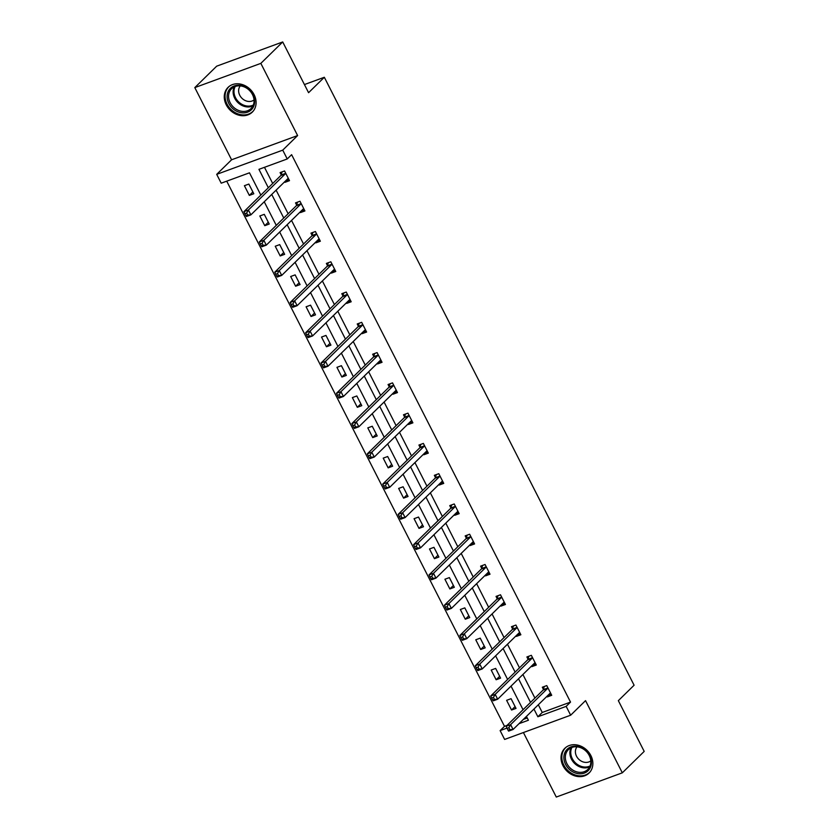 <?xml version="1.0" encoding="UTF-8"?>
<svg xmlns="http://www.w3.org/2000/svg" width="839" height="839" viewBox="0 0 839 839"><rect width="100%" height="100%" fill="white"/><g stroke="black" fill="none" stroke-linecap="round" stroke-linejoin="round"><path stroke-width="1.26" d="M254.102 94.639A17.315 14.441 45.6 0 1 252.298 112.122A17.315 14.441 45.6 0 1 226.257 104.854A17.315 14.441 45.6 0 1 228.061 87.371A17.315 14.441 45.6 0 1 254.102 94.639M590.866 755.572A17.315 14.441 45.6 0 1 589.051 773.055A17.315 14.441 45.6 0 1 563.021 765.787A17.315 14.441 45.6 0 1 564.825 748.304A17.315 14.441 45.6 0 1 590.866 755.572M523.41 732.541L556.288 797.05L622.318 772.824L585.538 700.638L570.656 715.206L504.627 739.432L500.128 730.601L506.976 728.095M282.712 41.95L260.835 63.376L194.805 87.602L216.682 66.176L282.712 41.95L308.574 92.699L324.326 77.272L634.095 685.222L618.343 700.659L644.195 751.398L622.318 772.824M226.729 181.161L504.501 726.322L500.128 730.601M260.845 195.099L249.487 172.813L221.202 183.185L216.703 174.355L282.733 150.139L287.232 158.959L258.947 169.342L268.333 187.758M194.805 87.602L231.585 159.788L216.703 174.355M324.326 77.272L304.431 84.561M304.284 209.687L300.456 212.582L304.924 210.946L299.984 201.245L295.517 202.881L296.628 205.052M300.456 212.582L300.152 211.984M335.128 270.231L331.311 273.126L335.768 271.49L330.828 261.789L326.371 263.425L327.472 265.596M331.311 273.126L331.006 272.518M365.982 330.776L362.154 333.67L366.622 332.034L361.672 322.333L357.215 323.969L358.316 326.14M362.154 333.67L361.85 333.062M396.826 391.32L393.009 394.215L397.466 392.579L392.526 382.878L388.058 384.514L389.17 386.685M393.009 394.215L392.704 393.606M427.68 451.864L423.852 454.759L428.32 453.123L423.37 443.422L418.913 445.058L420.014 447.229M423.852 454.759L423.548 454.151M458.524 512.409L454.707 515.303L459.164 513.667L454.224 503.966L449.756 505.602L450.868 507.773M454.707 515.303L454.402 514.695M489.378 572.953L485.55 575.848L490.018 574.212L485.068 564.5L480.611 566.147L481.712 568.318M485.55 575.848L485.246 575.239M520.222 633.497L516.404 636.392L520.862 634.756L515.922 625.045L511.454 626.681L512.566 628.851M516.404 636.392L516.09 635.784M551.076 694.042L547.248 696.936L551.716 695.29L546.766 685.589L542.309 687.225L543.41 689.396M547.248 696.936L546.944 696.328M264.474 167.318L272.706 183.479M276.104 190.149L288.134 213.746M291.532 220.416L303.561 244.023M306.959 250.693L318.977 274.29M322.386 280.96L334.404 304.557M337.802 311.238L349.832 334.834M353.229 341.504L365.259 365.101M368.657 371.782L380.675 395.379M384.084 402.049L396.102 425.646M399.5 432.326L411.529 455.923M414.927 462.593L426.957 486.19M430.355 492.871L442.373 516.467M445.782 523.137L457.8 546.734M461.198 553.415L473.227 577.012M476.625 583.682L488.644 607.279M492.053 613.959L504.071 637.556M507.469 644.226L519.498 667.823M522.896 674.493L534.925 698.1M538.323 704.77L542.246 712.468L570.53 702.096L291.615 154.68L287.232 158.959M535.649 663.764L531.821 666.659L536.289 665.023L531.339 655.322L526.882 656.958L527.993 659.129M531.821 666.659L531.517 666.061M504.795 603.22L500.977 606.115L505.435 604.479L500.495 594.778L496.038 596.414L497.139 598.585M500.977 606.115L500.673 605.517M473.951 542.676L470.134 545.57L474.591 543.934L469.651 534.233L465.184 535.869L466.295 538.04M470.134 545.57L469.819 544.972M443.107 482.131L439.279 485.026L443.737 483.39L438.797 473.689L434.34 475.325L435.441 477.496M439.279 485.026L438.975 484.428M412.253 421.598L408.436 424.482L412.893 422.846L407.953 413.145L403.486 414.781L404.597 416.952M408.436 424.482L408.121 423.884M381.409 361.053L377.581 363.937L382.049 362.301L377.099 352.6L372.642 354.236L373.743 356.407M377.581 363.937L377.277 363.339M350.555 300.509L346.738 303.393L351.195 301.757L346.255 292.056L341.788 293.692L342.899 295.863M346.738 303.393L346.423 302.795M319.711 239.964L315.884 242.849L320.351 241.213L315.401 231.512L310.944 233.148L312.045 235.319M315.884 242.849L315.579 242.251M288.857 179.42L285.04 182.315L289.497 180.668L284.557 170.967L280.09 172.603L281.201 174.774M285.04 182.315L284.725 181.706M570.53 702.096L566.157 706.375L570.656 715.206M231.585 159.788L297.614 135.561L260.835 63.376M297.614 135.561L282.733 150.139M533.95 709.06L537.872 716.758L566.157 706.375M271.731 194.438L283.76 218.035M287.158 224.705L299.177 248.302M302.585 254.983L314.604 278.579M318.002 285.25L330.031 308.846M333.429 315.516L345.458 339.124M348.856 345.794L360.875 369.391M364.283 376.061L376.302 399.658M379.7 406.338L391.729 429.935M395.127 436.605L407.156 460.202M410.554 466.883L422.573 490.479M425.981 497.149L438 520.746M441.398 527.427L453.427 551.024M456.825 557.694L468.844 581.291M472.252 587.971L484.271 611.568M487.669 618.238L499.698 641.835M503.096 648.516L515.125 672.112M518.523 678.782L530.542 702.379M519.016 723.669L528.413 720.229L526.452 716.391M523.054 709.721L511.035 686.113M507.626 679.443L495.608 655.846M492.21 649.176L480.181 625.569M476.783 618.899L464.764 595.302M461.356 588.632L449.337 565.035M445.939 558.355L433.91 534.758M430.512 528.088L418.483 504.491M415.085 497.81L403.066 474.213M399.658 467.543L387.639 443.946M384.241 437.266L372.212 413.669M368.814 406.999L356.785 383.402M353.387 376.721L341.368 353.125M337.96 346.455L325.941 322.858M322.543 316.177L310.514 292.58M307.116 285.91L295.087 262.313M291.689 255.633L279.67 232.036M276.272 225.366L264.243 201.769M504.501 726.322L507.06 725.378M523.4 719.39L527.259 717.974M248.858 184.066L253.808 193.767L249.34 195.403L244.401 185.702L248.858 184.066M264.285 214.333L269.225 224.044L264.767 225.681L259.828 215.969L264.285 214.333M279.712 244.61L284.652 254.311L280.195 255.947L275.244 246.247L279.712 244.61M295.139 274.877L300.079 284.578L295.622 286.225L290.672 276.513L295.139 274.877M310.556 305.155L315.506 314.856L311.038 316.492L306.099 306.791L310.556 305.155M325.983 335.422L330.923 345.123L326.465 346.759L321.526 337.058L325.983 335.422M341.41 365.699L346.35 375.4L341.893 377.036L336.942 367.335L341.41 365.699M356.827 395.966L361.777 405.667L357.309 407.303L352.37 397.602L356.827 395.966M372.254 426.243L377.204 435.944L372.736 437.58L367.797 427.88L372.254 426.243M387.681 456.51L392.621 466.211L388.163 467.847L383.213 458.146L387.681 456.51M403.108 486.788L408.048 496.489L403.59 498.125L398.64 488.424L403.108 486.788M418.525 517.055L423.475 526.756L419.007 528.392L414.067 518.691L418.525 517.055M433.952 547.332L438.902 557.033L434.434 558.669L429.495 548.968L433.952 547.332M449.379 577.599L454.319 587.3L449.861 588.936L444.911 579.235L449.379 577.599M464.806 607.866L469.746 617.577L465.288 619.213L460.338 609.513L464.806 607.866M480.223 638.143L485.173 647.844L480.705 649.48L475.765 639.779L480.223 638.143M495.65 668.41L500.589 678.122L496.132 679.758L491.193 670.057L495.65 668.41M511.077 698.688L516.016 708.389L511.559 710.025L506.609 700.324L511.077 698.688M542.246 712.468L537.872 716.758M515.094 706.564L511.559 710.025M499.666 676.297L496.132 679.758M484.239 646.02L480.705 649.48M468.812 615.753L465.288 619.213M453.396 585.475L449.861 588.936M437.968 555.208L434.434 558.669M422.541 524.931L419.007 528.392M407.114 494.664L403.59 498.125M391.698 464.387L388.163 467.847M376.271 434.12L372.736 437.58M360.843 403.853L357.309 407.303M345.427 373.575L341.893 377.036M330 343.308L326.465 346.759M314.573 313.031L311.038 316.492M299.145 282.764L295.622 286.225M283.729 252.487L280.195 255.947M268.302 222.22L264.767 225.681M252.875 191.942L249.34 195.403M547.552 688.462L543.085 690.098L506.148 726.27L510.615 724.634L547.552 688.462A2.223 1.143 69.9 0 0 547.804 688.001L547.877 687.76M508.874 727.696L510.615 724.634L513.08 729.479L508.623 731.126L508.077 730.287L509.871 729.636L508.874 727.696L507.092 728.346L508.077 730.287M550.604 693.119L550.415 693.14A2.223 1.143 69.9 0 0 550.248 693.171A2.223 1.143 69.9 0 0 550.017 693.318L513.08 729.479L509.871 729.636M543.085 690.098A2.223 1.143 69.9 0 0 543.347 689.637L544.249 686.512M549.681 694.545L548.696 694.608M506.148 726.27L507.092 728.346M532.125 658.196L527.668 659.832L490.731 695.992L495.188 694.356L532.125 658.196A2.223 1.143 69.9 0 0 532.377 657.734L532.45 657.493M493.458 697.419L495.188 694.356L497.663 699.212L493.196 700.848L492.661 700.02L494.444 699.359L493.458 697.419L491.664 698.079L492.661 700.02M535.177 662.852L534.999 662.862A2.223 1.143 69.9 0 0 534.821 662.904A2.223 1.143 69.9 0 0 534.6 663.041L497.663 699.212L494.444 699.359M527.668 659.832A2.223 1.143 69.9 0 0 527.92 659.37L528.832 656.245M534.254 664.278L533.279 664.341M490.731 695.992L491.664 698.079M516.698 627.918L512.241 629.554L475.304 665.726L479.761 664.089L516.698 627.918A2.223 1.143 69.9 0 0 516.96 627.457L517.023 627.215M478.031 667.152L479.761 664.089L482.236 668.935L477.779 670.581L477.234 669.742L479.017 669.092L478.031 667.152L476.248 667.802L477.234 669.742M519.761 632.585L519.572 632.596A2.223 1.143 69.9 0 0 519.393 632.627A2.223 1.143 69.9 0 0 519.173 632.774L482.236 668.935L479.017 669.092M512.241 629.554A2.223 1.143 69.9 0 0 512.493 629.093L513.405 625.967M518.838 634.001L517.852 634.064M475.304 665.726L476.248 667.802M589.439 769.132A14.987 12.501 45.6 0 1 570.541 770.37A14.987 12.501 45.6 0 1 565.843 750.863A14.987 12.501 45.6 0 1 584.741 749.615A14.987 12.501 45.6 0 1 589.439 769.132M567.154 751.115A13.875 11.568 -134.4 0 0 570.635 768.451A13.875 11.568 -134.4 0 0 587.782 769.478A13.875 11.568 -134.4 0 0 589.009 768.021A13.875 11.568 -134.4 0 0 585.528 750.685A13.875 11.568 -134.4 0 0 568.37 749.657A13.875 11.568 -134.4 0 0 567.154 751.115M590.792 760.879A9.879 8.243 45.6 0 1 578.826 759.316A9.879 8.243 45.6 0 1 576.687 747.287A9.879 8.243 45.6 0 1 577.033 746.825M566.252 747.119A17.21 14.347 -134.4 0 0 565.601 747.706A17.21 14.347 -134.4 0 0 564.091 749.51A17.21 14.347 -134.4 0 0 568.412 771.01A17.21 14.347 -134.4 0 0 589.681 772.289A17.21 14.347 -134.4 0 0 590.278 771.66M252.686 108.189A14.987 12.501 45.6 0 1 233.777 109.437A14.987 12.501 45.6 0 1 229.078 89.93A14.987 12.501 45.6 0 1 247.977 88.682A14.987 12.501 45.6 0 1 252.686 108.189M230.389 90.172A13.875 11.568 -134.4 0 0 233.871 107.518A13.875 11.568 -134.4 0 0 251.018 108.546A13.875 11.568 -134.4 0 0 252.245 107.088A13.875 11.568 -134.4 0 0 248.763 89.752A13.875 11.568 -134.4 0 0 231.606 88.714A13.875 11.568 -134.4 0 0 230.389 90.172M254.028 99.946A9.879 8.243 45.6 0 1 242.062 98.383A9.879 8.243 45.6 0 1 239.923 86.354A9.879 8.243 45.6 0 1 240.269 85.893M229.487 86.176A17.21 14.347 -134.4 0 0 228.837 86.763A17.21 14.347 -134.4 0 0 227.327 88.577A17.21 14.347 -134.4 0 0 231.648 110.077A17.21 14.347 -134.4 0 0 252.917 111.356A17.21 14.347 -134.4 0 0 253.514 110.727M501.271 597.651L496.814 599.287L459.877 635.459L464.345 633.812L501.271 597.651A2.223 1.143 69.9 0 0 501.533 597.19L501.596 596.949M462.604 636.874L464.345 633.812L466.809 638.668L462.352 640.304L461.807 639.475L463.589 638.815L462.604 636.874L460.821 637.535L461.807 639.475M504.333 602.308L504.145 602.318A2.223 1.143 69.9 0 0 503.977 602.36A2.223 1.143 69.9 0 0 503.746 602.496L466.809 638.668L463.589 638.815M496.814 599.287A2.223 1.143 69.9 0 0 497.066 598.826L497.978 595.7M503.41 603.734L502.425 603.797M459.877 635.459L460.821 637.535M485.854 567.374L481.387 569.01L444.45 605.181L448.917 603.545L485.854 567.374A2.223 1.143 69.9 0 0 486.106 566.912L486.18 566.671M447.177 606.607L448.917 603.545L451.382 608.401L446.925 610.037L446.379 609.198L448.173 608.548L447.177 606.607L445.394 607.258L446.379 609.198M488.906 572.041L488.718 572.051A2.223 1.143 69.9 0 0 488.55 572.083A2.223 1.143 69.9 0 0 488.319 572.229L451.382 608.401L448.173 608.548M481.387 569.01A2.223 1.143 69.9 0 0 481.649 568.548L482.561 565.423M487.983 573.457L487.008 573.519M444.45 605.181L445.394 607.258M470.427 537.107L465.97 538.743L429.033 574.914L433.49 573.268L470.427 537.107A2.223 1.143 69.9 0 0 470.679 536.645L470.752 536.404M431.76 576.33L433.49 573.268L435.965 578.123L431.498 579.759L430.963 578.931L432.746 578.27L431.76 576.33L429.967 576.991L430.963 578.931M473.479 541.763L473.301 541.774A2.223 1.143 69.9 0 0 473.123 541.816A2.223 1.143 69.9 0 0 472.902 541.952L435.965 578.123L432.746 578.27M465.97 538.743A2.223 1.143 69.9 0 0 466.222 538.281L467.134 535.156M472.567 543.19L471.581 543.253M429.033 574.914L429.967 576.991M455 506.829L450.543 508.465L413.606 544.637L418.063 543.001L455 506.829A2.223 1.143 69.9 0 0 455.262 506.368L455.325 506.127M416.333 546.063L418.063 543.001L420.538 547.857L416.081 549.493L415.536 548.654L417.319 548.003L416.333 546.063L414.55 546.713L415.536 548.654M458.063 511.496L457.874 511.507A2.223 1.143 69.9 0 0 457.695 511.538A2.223 1.143 69.9 0 0 457.475 511.685L420.538 547.857L417.319 548.003M450.543 508.465A2.223 1.143 69.9 0 0 450.795 508.004L451.707 504.879M457.14 512.923L456.154 512.975M413.606 544.637L414.55 546.713M439.584 476.562L435.116 478.199L398.179 514.37L402.647 512.734L439.584 476.562A2.223 1.143 69.9 0 0 439.835 476.101L439.909 475.86M400.906 515.786L402.647 512.734L405.111 517.579L400.654 519.215L400.109 518.387L401.891 517.726L400.906 515.786L399.123 516.446L400.109 518.387M442.635 481.219L442.447 481.229A2.223 1.143 69.9 0 0 442.279 481.271A2.223 1.143 69.9 0 0 442.048 481.408L405.111 517.579L401.891 517.726M435.116 478.199A2.223 1.143 69.9 0 0 435.368 477.737L436.28 474.612M441.713 482.645L440.727 482.708M398.179 514.37L399.123 516.446M424.156 446.285L419.689 447.921L382.752 484.093L387.219 482.456L424.156 446.285A2.223 1.143 69.9 0 0 424.408 445.824L424.482 445.593M385.479 485.519L387.219 482.456L389.695 487.312L385.227 488.948L384.692 488.109L386.475 487.459L385.479 485.519L383.696 486.169L384.692 488.109M427.208 450.952L427.02 450.963A2.223 1.143 69.9 0 0 426.852 450.994A2.223 1.143 69.9 0 0 426.632 451.141L389.695 487.312L386.475 487.459M419.689 447.921A2.223 1.143 69.9 0 0 419.951 447.47L420.863 444.345M426.285 452.378L425.31 452.431M382.752 484.093L383.696 486.169M408.729 416.018L404.272 417.654L367.335 453.826L371.792 452.19L408.729 416.018A2.223 1.143 69.9 0 0 408.981 415.557L409.054 415.315M370.062 455.241L371.792 452.19L374.267 457.035L369.8 458.671L369.265 457.842L371.048 457.182L370.062 455.241L368.279 455.902L369.265 457.842M411.792 420.675L411.603 420.685A2.223 1.143 69.9 0 0 411.425 420.727A2.223 1.143 69.9 0 0 411.204 420.863L374.267 457.035L371.048 457.182M404.272 417.654A2.223 1.143 69.9 0 0 404.524 417.193L405.436 414.067M410.869 422.101L409.883 422.164M367.335 453.826L368.279 455.902M393.302 385.741L388.845 387.377L351.908 423.548L356.365 421.912L393.302 385.741A2.223 1.143 69.9 0 0 393.564 385.29L393.627 385.049M354.635 424.974L356.365 421.912L358.84 426.768L354.383 428.404L353.838 427.565L355.621 426.915L354.635 424.974L352.852 425.625L353.838 427.565M396.365 390.408L396.176 390.418A2.223 1.143 69.9 0 0 395.998 390.45A2.223 1.143 69.9 0 0 395.777 390.596L358.84 426.768L355.621 426.915M388.845 387.377A2.223 1.143 69.9 0 0 389.097 386.926L390.009 383.801M395.442 391.834L394.456 391.886M351.908 423.548L352.852 425.625M377.886 355.474L373.418 357.11L336.481 393.281L340.949 391.645L377.886 355.474A2.223 1.143 69.9 0 0 378.137 355.012L378.211 354.771M339.208 394.708L340.949 391.645L343.413 396.49L338.956 398.126L338.411 397.298L340.204 396.648L339.208 394.708L337.425 395.358L338.411 397.298M380.937 360.13L380.749 360.141A2.223 1.143 69.9 0 0 380.581 360.183A2.223 1.143 69.9 0 0 380.35 360.33L343.413 396.49L340.204 396.648M373.418 357.11A2.223 1.143 69.9 0 0 373.68 356.648L374.582 353.523M380.015 361.557L379.029 361.619M336.481 393.281L337.425 395.358M362.458 325.196L357.991 326.843L321.064 363.004L325.522 361.368L362.458 325.196A2.223 1.143 69.9 0 0 362.71 324.745L362.784 324.504M323.791 364.43L325.522 361.368L327.997 366.224L323.529 367.86L322.994 367.021L324.777 366.37L323.791 364.43L321.998 365.08L322.994 367.021M365.51 329.863L365.332 329.874A2.223 1.143 69.9 0 0 365.154 329.905A2.223 1.143 69.9 0 0 364.934 330.052L327.997 366.224L324.777 366.37M357.991 326.843A2.223 1.143 69.9 0 0 358.253 326.381L359.165 323.256M364.587 331.29L363.612 331.342M321.064 363.004L321.998 365.08M347.031 294.929L342.574 296.566L305.637 332.737L310.094 331.101L347.031 294.929A2.223 1.143 69.9 0 0 347.294 294.468L347.356 294.227M308.364 334.163L310.094 331.101L312.569 335.946L308.102 337.582L307.567 336.754L309.35 336.103L308.364 334.163L306.581 334.813L307.567 336.754M350.094 299.586L349.905 299.596A2.223 1.143 69.9 0 0 349.727 299.638A2.223 1.143 69.9 0 0 349.506 299.785L312.569 335.946L309.35 336.103M342.574 296.566A2.223 1.143 69.9 0 0 342.826 296.104L343.738 292.979M349.171 301.012L348.185 301.075M305.637 332.737L306.581 334.813M331.604 264.663L327.147 266.299L290.21 302.459L294.667 300.823L331.604 264.663A2.223 1.143 69.9 0 0 331.866 264.201L331.929 263.96M292.937 303.886L294.667 300.823L297.142 305.679L292.685 307.315L292.14 306.487L293.923 305.826L292.937 303.886L291.154 304.547L292.14 306.487M334.667 269.319L334.478 269.329A2.223 1.143 69.9 0 0 334.31 269.361A2.223 1.143 69.9 0 0 334.079 269.508L297.142 305.679L293.923 305.826M327.147 266.299A2.223 1.143 69.9 0 0 327.399 265.837L328.311 262.712M333.744 270.745L332.758 270.798M290.21 302.459L291.154 304.547M316.188 234.385L311.72 236.021L274.783 272.193L279.251 270.557L316.188 234.385A2.223 1.143 69.9 0 0 316.439 233.924L316.513 233.682M277.51 273.619L279.251 270.557L281.715 275.402L277.258 277.038L276.713 276.209L278.506 275.559L277.51 273.619L275.727 274.269L276.713 276.209M319.24 239.042L319.051 239.052A2.223 1.143 69.9 0 0 318.883 239.094A2.223 1.143 69.9 0 0 318.652 239.241L281.715 275.402L278.506 275.559M311.72 236.021A2.223 1.143 69.9 0 0 311.982 235.56L312.884 232.434M318.317 240.468L317.341 240.531M274.783 272.193L275.727 274.269M300.761 204.118L296.303 205.754L259.366 241.915L263.824 240.279L300.761 204.118A2.223 1.143 69.9 0 0 301.012 203.657L301.086 203.416M262.093 243.341L263.824 240.279L266.299 245.135L261.831 246.771L261.296 245.942L263.079 245.282L262.093 243.341L260.3 244.002L261.296 245.942M303.812 208.775L303.634 208.785A2.223 1.143 69.9 0 0 303.456 208.817A2.223 1.143 69.9 0 0 303.236 208.963L266.299 245.135L263.079 245.282M296.303 205.754A2.223 1.143 69.9 0 0 296.555 205.293L297.467 202.168M302.9 210.201L301.914 210.253M259.366 241.915L260.3 244.002M285.333 173.841L280.876 175.477L243.939 211.648L248.396 210.012L285.333 173.841A2.223 1.143 69.9 0 0 285.596 173.379L285.659 173.138M246.666 213.075L248.396 210.012L250.871 214.857L246.414 216.493L245.869 215.665L247.652 215.015L246.666 213.075L244.883 213.725L245.869 215.665M288.396 178.497L288.207 178.518A2.223 1.143 69.9 0 0 288.029 178.55A2.223 1.143 69.9 0 0 287.808 178.697L250.871 214.857L247.652 215.015M280.876 175.477A2.223 1.143 69.9 0 0 281.128 175.015L282.04 171.89M287.473 179.924L286.487 179.986M243.939 211.648L244.883 213.725M547.804 688.001L543.347 689.637M532.377 657.734L527.92 659.37M516.96 627.457L512.493 629.093M589.691 766.867A13.875 11.568 45.6 0 1 574.369 763.196A13.875 11.568 45.6 0 1 571.023 747.801M571.946 747.423A13.424 11.19 -134.4 0 0 575.072 762.504A13.424 11.19 -134.4 0 0 590.09 765.955M252.927 105.924A13.875 11.568 45.6 0 1 237.605 102.264A13.875 11.568 45.6 0 1 234.259 86.868M235.182 86.49A13.424 11.19 -134.4 0 0 238.307 101.571A13.424 11.19 -134.4 0 0 253.326 105.022M501.533 597.19L497.066 598.826M486.106 566.912L481.649 568.548M470.679 536.645L466.222 538.281M455.262 506.368L450.795 508.004M439.835 476.101L435.368 477.737M424.408 445.824L419.951 447.47M408.981 415.557L404.524 417.193M393.564 385.29L389.097 386.926M378.137 355.012L373.68 356.648M362.71 324.745L358.253 326.381M347.294 294.468L342.826 296.104M331.866 264.201L327.399 265.837M316.439 233.924L311.982 235.56M301.012 203.657L296.555 205.293M285.596 173.379L281.128 175.015"/></g></svg>
